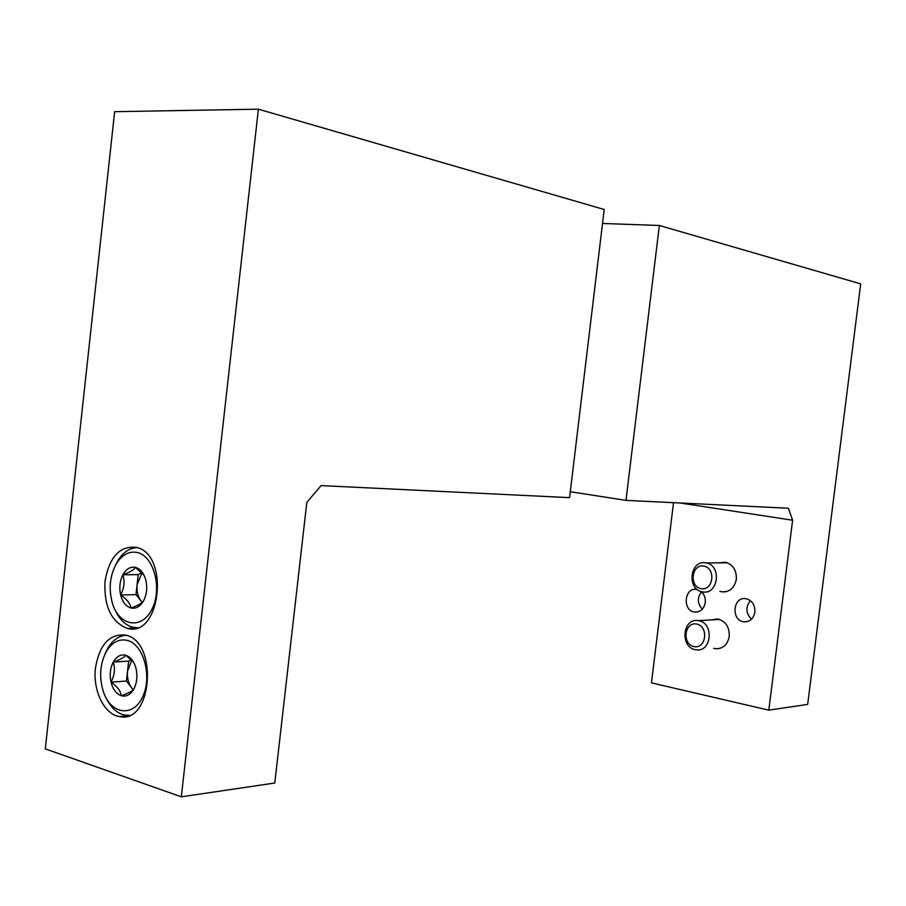 <?xml version="1.0" encoding="UTF-8"?>
<svg xmlns="http://www.w3.org/2000/svg" width="906" height="906" viewBox="0 0 906 906"><rect width="100%" height="100%" fill="white"/><g stroke="black" fill="none" stroke-linecap="round" stroke-linejoin="round"><path stroke-width="1.36" d="M659.353 225.481L860.7 283.872L807.665 704.415L768.82 710.145L792.603 520.225L788.39 508.243L625.978 500.372L659.353 225.481L602.524 223.465M673.532 502.683L651.459 682.886L768.82 710.145M754.879 612.184C755.117 604.982 752.173 600.497 746.057 598.719C733.033 595.978 730.655 620.406 743.803 621.799C749.783 622.037 753.475 618.832 754.879 612.184M697.371 589.557L696.827 589.444C684.347 586.794 681.992 610.689 694.596 612.048C700.349 612.275 703.905 609.126 705.264 602.603C705.661 598.085 704.324 594.393 701.233 591.561M719.851 591.312L721.788 591.822C729.613 592.286 734.46 588.119 736.34 579.33C736.691 570.327 733.09 564.631 725.57 562.252L719.126 562.853M713.656 648.345L715.615 648.753C722.999 648.877 727.541 644.778 729.251 636.465C729.523 626.975 725.661 621.142 717.665 618.968L711.357 619.897M680.021 502.989L792.603 520.225M570.293 491.72L625.978 500.372M701.482 591.777C697.11 597.756 697.382 603.566 702.297 609.194M750.395 600.678C745.4 607.111 745.774 613.283 751.527 619.194M698.786 620.746L698.209 620.644C682.048 617.609 679.93 648.515 696.204 649.795C711.652 652.422 714.256 623.09 698.786 620.746M696.691 624.041C684.472 621.459 681.686 644.087 693.917 646.578C706.193 649.33 709.024 626.42 696.691 624.041M705.921 562.864C689.976 559.376 686.408 589.727 702.501 591.856C718.22 595.367 722.059 565.367 706.193 562.92L705.921 562.864M703.849 566.08C691.572 563.792 688.775 586.476 701.063 588.673C713.384 591.131 716.227 568.153 703.849 566.08M258.391 109.184L114.654 111.676L45.3 748.866L181.325 796.816L274.79 783.022L306.828 502.343L321.098 485.605L569.58 497.643L604.2 209.49L258.391 109.184L181.325 796.816M105.005 581.301C109.332 556.828 119.83 545.537 136.478 547.405C170.034 554.506 160.441 638.3 127.293 628.379C111.291 622.048 103.862 606.363 105.005 581.301M95.481 667.96C99.422 644.846 109.252 633.872 124.971 635.038C158.505 640.214 152.706 724.607 119.377 716.567C104.247 714.438 92.661 690.417 95.481 667.96M134.167 688.435L133.828 689.07C130.441 694.766 126.24 696.986 121.245 695.706C116.319 693.917 112.91 689.398 111.03 682.173C109.467 674.8 110.204 668.096 113.25 662.071C116.557 656.374 120.713 654.098 125.708 655.242C130.226 656.714 133.533 660.655 135.64 667.054L136.081 668.707C137.644 675.865 137.01 682.445 134.167 688.435L133.828 689.07C132.469 691.052 128.267 693.271 121.245 695.706C120.668 690.984 117.27 686.465 111.03 682.173C114.598 675.298 115.334 668.605 113.25 662.071C120.181 659.647 124.337 657.371 125.708 655.242L132.899 661.607M127.35 640.406C143.578 644.336 152.491 676.589 142.661 696.839C133.273 717.541 111.155 714.483 103.578 692.286C98.913 677.541 99.853 663.905 106.387 651.369C112.038 642.207 119.037 638.549 127.35 640.406M129.433 715.321L125.062 715.14C117.701 713.645 111.687 708.469 107.021 699.602M105.051 653.883L107.791 648.209C112.616 640.168 118.641 635.853 125.877 635.253M133.318 689.67L131.529 687.722C128.301 683.181 126.965 677.631 127.542 671.086L126.444 681.04L133.148 689.84M131.2 659.727L128.641 661.12L127.542 671.086L131.766 660.304M128.641 661.12L113.25 662.071M126.444 681.04L111.03 682.173M143.612 600.757L143.397 601.142C139.988 606.726 135.832 609.013 130.928 607.994C125.968 606.431 122.537 602.094 120.634 594.97C119.06 587.677 119.796 580.939 122.865 574.778C126.194 568.934 130.373 566.465 135.413 567.36C140.339 568.775 143.794 572.988 145.798 580.033L145.877 580.316C147.508 587.722 146.749 594.529 143.612 600.757L143.476 600.95C141.959 603.237 137.769 605.582 130.928 607.994C130.328 603.577 126.897 599.24 120.634 594.97C124.19 588.209 124.937 581.482 122.865 574.778C129.818 572.32 133.997 569.84 135.413 567.36L143.499 574.732M137.066 552.467C153.748 555.661 162.604 588.572 152.015 609.115C141.891 630.146 119.139 626.25 112.389 603.237C108.38 588.345 109.909 574.857 116.965 562.751C122.582 554.483 129.286 551.052 137.066 552.467M137.531 627.688L132.989 627.258C125.526 625.321 119.637 619.693 115.322 610.35M115.243 565.718L118.471 559.659C123.692 551.845 129.977 547.847 137.316 547.666M142.265 602.32L141.121 601.063C137.859 596.669 136.523 591.199 137.1 584.63L135.991 594.63L142.185 602.388M141.721 572.569L138.21 574.619L137.1 584.63L142.027 572.898M138.21 574.619L122.865 574.778M135.991 594.63L120.634 594.97M720.021 648.379L715.615 648.753M726.306 591.675L721.788 591.822M697.858 611.89L694.596 612.048M747.427 621.573L743.803 621.799M719.602 619.432L698.209 620.644M727.473 562.807L706.193 562.92M119.377 716.567L128.482 715.706M127.293 628.379L136.647 627.983M106.387 651.369L107.791 648.209M116.965 562.751L118.471 559.659"/></g></svg>
